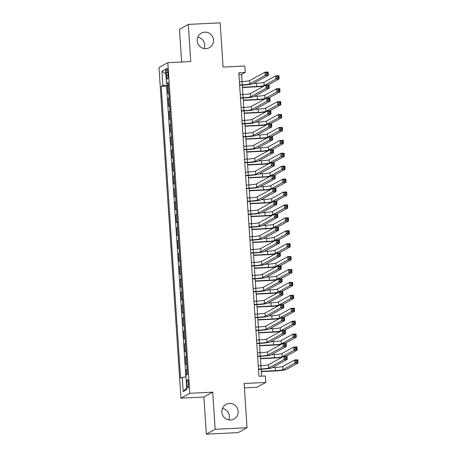 <?xml version="1.0" encoding="UTF-8"?>
<svg xmlns="http://www.w3.org/2000/svg" width="457" height="457" viewBox="0 0 457 457"><rect width="100%" height="100%" fill="white"/><g stroke="black" fill="none" stroke-linecap="round" stroke-linejoin="round"><path stroke-width="0.69" d="M222.445 408.432A8.317 8.135 -118.8 0 1 228.734 419.874M229.454 403.457A8.317 8.135 -118.8 0 1 234.013 419.012A8.317 8.135 -118.8 0 1 222.171 413.939A8.317 8.135 -118.8 0 1 229.454 403.457M197.778 37.126A8.317 8.135 -118.8 0 1 204.073 48.568M204.793 32.156A8.317 8.135 -118.8 0 1 209.352 47.705A8.317 8.135 -118.8 0 1 197.51 42.632A8.317 8.135 -118.8 0 1 204.793 32.156M188.495 383.28A4.159 0.788 -92.8 0 0 187.524 379.55A4.159 0.788 -92.8 0 0 186.964 384.12A4.159 0.788 -92.8 0 0 187.936 387.856A4.159 0.788 -92.8 0 0 188.495 383.28M244.409 387.913L256.954 387.296L265.785 382.44L265.357 375.985L258.982 376.294L238.822 72.794L245.198 72.48L244.769 66.025L223.096 67.082L220.16 22.85L188.295 24.41L179.464 29.265L181.635 61.986M206.353 434.15L238.223 432.59L247.054 427.735L215.184 429.294L212.722 392.163L189.775 393.283L180.943 398.144L203.885 397.019L206.353 434.15L215.184 429.294M189.775 393.283L167.816 62.66L158.985 67.516L180.943 398.144M168.862 92.891A5.198 0.468 176.2 0 0 168.742 92.948L167.868 93.428L167.353 85.676L168.376 85.625M169.204 98.061A5.198 0.468 176.2 0 0 169.084 98.112L168.21 98.592L169.233 98.541M168.21 98.592L168.73 106.338L169.598 105.864A5.198 0.468 176.2 0 1 169.718 105.807M170.575 118.723A5.198 0.468 176.2 0 0 170.455 118.774L169.587 119.254L169.073 111.508L170.095 111.457M171.432 131.639A5.198 0.468 176.2 0 0 171.312 131.69L170.444 132.17L169.93 124.424L170.952 124.373M172.289 144.555A5.198 0.468 176.2 0 0 172.175 144.606L171.301 145.086L170.787 137.334L171.809 137.289M173.146 157.471A5.198 0.468 176.2 0 0 173.032 157.522L172.158 158.002L171.643 150.25L172.666 150.199M174.008 170.381A5.198 0.468 176.2 0 0 173.888 170.438L173.014 170.918L172.5 163.166L173.523 163.115M174.865 183.297A5.198 0.468 176.2 0 0 174.745 183.354L173.871 183.828L173.357 176.082L174.38 176.031M175.722 196.213A5.198 0.468 176.2 0 0 175.602 196.264L174.734 196.744L174.22 188.998L175.237 188.947M176.579 209.129A5.198 0.468 176.2 0 0 176.459 209.18L175.591 209.66L175.077 201.914L176.099 201.863M177.436 222.045A5.198 0.468 176.2 0 0 177.322 222.096L176.448 222.576L175.934 214.824L176.956 214.779M178.293 234.961A5.198 0.468 176.2 0 0 178.179 235.012L177.305 235.492L176.79 227.74L177.813 227.689M179.155 247.871A5.198 0.468 176.2 0 0 179.035 247.928L178.161 248.408L177.647 240.656L178.67 240.605M180.012 260.787A5.198 0.468 176.2 0 0 179.892 260.844L179.018 261.318L178.504 253.572L179.527 253.521M180.869 273.703A5.198 0.468 176.2 0 0 180.749 273.754L179.881 274.234L179.367 266.488L180.384 266.437M181.726 286.619A5.198 0.468 176.2 0 0 181.606 286.67L180.738 287.15L180.224 279.404L181.246 279.353M182.583 299.535A5.198 0.468 176.2 0 0 182.469 299.586L181.595 300.066L181.081 292.314L182.103 292.269M183.44 312.451A5.198 0.468 176.2 0 0 183.326 312.502L182.452 312.982L181.937 305.23L182.96 305.179M184.302 325.361A5.198 0.468 176.2 0 0 184.182 325.418L183.308 325.898L182.794 318.146L183.817 318.095M185.159 338.277A5.198 0.468 176.2 0 0 185.039 338.329L184.165 338.808L183.651 331.062L184.674 331.011M186.016 351.193A5.198 0.468 176.2 0 0 185.896 351.244L185.028 351.724L184.514 343.978L185.531 343.927M186.873 364.109A5.198 0.468 176.2 0 0 186.753 364.16L185.885 364.64L185.371 356.894L186.393 356.843M166.308 72.726L166.497 75.571A4.027 0.76 -92.8 0 0 167.433 79.187A4.027 0.76 -92.8 0 0 167.976 74.754L167.788 71.915A4.027 0.76 -92.8 0 0 166.851 68.299A4.027 0.76 -92.8 0 0 166.308 72.726L167.839 72.652M168.319 84.762L162.875 85.459L161.201 86.379L180.589 378.259L182.257 377.339L183.206 391.546L186.833 389.547L185.89 375.346L187.559 374.426L168.17 82.546L166.502 83.465L168.239 83.58M162.875 85.459L161.927 71.252L165.56 69.258L166.502 83.465M167.353 85.676L166.554 86.116L185.868 376.876M187.216 369.273A5.198 0.468 -3.8 0 0 187.096 369.325L186.228 369.804L186.57 374.969M185.371 356.894L186.239 356.414A5.198 0.468 -3.8 0 1 186.359 356.357M184.514 343.978L185.382 343.498A5.198 0.468 -3.8 0 1 185.502 343.447M183.651 331.062L184.525 330.582A5.198 0.468 -3.8 0 1 184.645 330.531M182.794 318.146L183.668 317.666A5.198 0.468 -3.8 0 1 183.788 317.615M181.937 305.23L182.811 304.75A5.198 0.468 -3.8 0 1 182.926 304.699M181.081 292.314L181.949 291.84A5.198 0.468 -3.8 0 1 182.069 291.783M180.224 279.404L181.092 278.924A5.198 0.468 -3.8 0 1 181.212 278.867M179.367 266.488L180.235 266.008A5.198 0.468 -3.8 0 1 180.355 265.957M178.504 253.572L179.378 253.092A5.198 0.468 -3.8 0 1 179.498 253.041M177.647 240.656L178.521 240.176A5.198 0.468 -3.8 0 1 178.641 240.125M176.79 227.74L177.664 227.26A5.198 0.468 -3.8 0 1 177.779 227.209M175.934 214.824L176.802 214.35A5.198 0.468 -3.8 0 1 176.922 214.293M175.077 201.914L175.945 201.434A5.198 0.468 -3.8 0 1 176.065 201.377M174.22 188.998L175.088 188.518A5.198 0.468 -3.8 0 1 175.208 188.467M173.357 176.082L174.231 175.602A5.198 0.468 -3.8 0 1 174.351 175.551M172.5 163.166L173.374 162.686A5.198 0.468 -3.8 0 1 173.494 162.635M171.643 150.25L172.518 149.77A5.198 0.468 -3.8 0 1 172.632 149.719M170.787 137.334L171.655 136.86A5.198 0.468 -3.8 0 1 171.775 136.803M169.93 124.424L170.798 123.944A5.198 0.468 -3.8 0 1 170.918 123.887M169.073 111.508L169.941 111.028A5.198 0.468 -3.8 0 1 170.061 110.977M265.785 382.44L244.112 383.503L247.054 427.735M167.816 62.66L190.758 61.541L188.295 24.41M242.09 81.597L241.616 74.451L245.198 72.48M261.655 376.162L261.198 369.25M260.964 365.731L260.336 356.34M260.107 352.815L259.479 343.424M259.245 339.899L258.622 330.508M258.388 326.983L257.765 317.592M257.531 314.068L256.908 304.676M256.674 301.152L256.051 291.766M255.817 288.241L255.189 278.85M254.96 275.325L254.332 265.934M254.098 262.409L253.475 253.018M253.241 249.493L252.618 240.102M252.384 236.577L251.761 227.186M251.527 223.662L250.904 214.276M250.67 210.751L250.048 201.36M249.813 197.835L249.185 188.444M248.951 184.919L248.328 175.528M248.094 172.003L247.471 162.612M247.237 159.087L246.614 149.696M246.38 146.171L245.757 136.786M245.523 133.261L244.901 123.87M244.666 120.345L244.038 110.954M243.804 107.429L243.181 98.038M242.947 94.513L242.324 85.122M238.942 74.582L241.616 74.451M166.554 86.116L161.201 86.379M186.228 369.804L187.25 369.759M182.257 377.339L185.988 376.859M165.868 73.96L161.927 71.252M183.206 391.546L186.719 387.884M212.722 392.163L203.885 397.019M239.634 84.956L242.239 84.831A6.501 0.588 176.2 0 0 249.808 83.865L265.191 75.405L264.98 72.172L268.168 72.017L268.379 75.245L252.995 83.705A9.746 0.88 -3.8 0 1 241.644 85.156L239.651 85.253M239.417 81.729L242.027 81.603A6.501 0.588 176.2 0 0 249.591 80.632L264.98 72.172L266.311 72.926L266.397 74.217L267.671 74.154L267.585 72.863L266.311 72.926M267.671 74.154L268.379 75.245L265.191 75.405L266.397 74.217M267.585 72.863L268.168 72.017M263.918 86.145A9.746 0.88 -3.8 0 1 255.989 86.847L242.484 87.51M253.492 83.431L256.371 83.294A6.501 0.588 176.2 0 0 263.94 82.323L275.742 75.833L278.93 75.679L279.147 78.907L268.099 84.979M242.461 87.213L256.588 86.522A6.501 0.588 176.2 0 0 264.152 85.55L275.959 79.061L275.742 75.833L277.073 76.582L277.159 77.879L278.433 77.816L278.347 76.525L277.073 76.582M278.433 77.816L279.147 78.907L275.959 79.061L277.159 77.879M278.347 76.525L278.93 75.679M240.491 97.872L243.101 97.747A6.501 0.588 176.2 0 0 250.665 96.775L266.048 88.315L265.837 85.088L269.024 84.933L269.236 88.161L253.852 96.621A9.746 0.88 -3.8 0 1 242.501 98.072L240.508 98.169M240.273 94.645L242.884 94.519A6.501 0.588 176.2 0 0 250.453 93.548L265.837 85.088L267.168 85.842L267.254 87.133L268.527 87.07L268.442 85.779L267.168 85.842M268.527 87.07L269.236 88.161L266.048 88.315L267.254 87.133M268.442 85.779L269.024 84.933M241.347 110.788L243.958 110.663A6.501 0.588 176.2 0 0 251.521 109.691L266.911 101.231L266.694 98.004L269.881 97.849L270.093 101.077L254.709 109.537A9.746 0.88 -3.8 0 1 243.358 110.988L241.365 111.085M241.13 107.561L243.741 107.429A6.501 0.588 176.2 0 0 251.31 106.464L266.694 98.004L268.025 98.758L268.11 100.049L269.384 99.986L269.299 98.695L268.025 98.758M269.384 99.986L270.093 101.077L266.911 101.231L268.11 100.049M269.299 98.695L269.881 97.849M242.204 123.704L244.815 123.573A6.501 0.588 176.2 0 0 252.378 122.607L267.768 114.147L267.551 110.92L270.738 110.765L270.955 113.993L255.566 122.453A9.746 0.88 -3.8 0 1 244.215 123.904L242.227 124.001M241.993 120.477L244.598 120.345A6.501 0.588 176.2 0 0 252.167 119.38L267.551 110.92L268.882 111.668L268.967 112.965L270.241 112.902L270.156 111.611L268.882 111.668M270.241 112.902L270.955 113.993L267.768 114.147L268.967 112.965M270.156 111.611L270.738 110.765M243.061 136.62L245.672 136.489A6.501 0.588 176.2 0 0 253.241 135.523L268.625 127.063L268.408 123.836L271.595 123.676L271.812 126.909L256.423 135.369A9.746 0.88 -3.8 0 1 245.078 136.82L243.084 136.917M242.85 133.387L245.455 133.261A6.501 0.588 176.2 0 0 253.024 132.296L268.408 123.836L269.739 124.584L269.824 125.875L271.104 125.812L271.018 124.521L269.739 124.584M271.104 125.812L271.812 126.909L268.625 127.063L269.824 125.875M271.018 124.521L271.595 123.676M264.774 99.06A9.746 0.88 -3.8 0 1 256.845 99.763L243.341 100.426M254.349 96.347L257.228 96.204A6.501 0.588 176.2 0 0 264.797 95.239L276.599 88.749L279.787 88.595L280.004 91.823L268.956 97.895M243.318 100.129L257.445 99.437A6.501 0.588 176.2 0 0 265.009 98.466L276.816 91.977L276.599 88.749L277.93 89.498L278.016 90.789L279.29 90.726L279.204 89.435L277.93 89.498M279.29 90.726L280.004 91.823L276.816 91.977L278.016 90.789M279.204 89.435L279.787 88.595M265.637 111.976A9.746 0.88 -3.8 0 1 257.702 112.679L244.198 113.342M255.206 109.263L258.085 109.12A6.501 0.588 176.2 0 0 265.654 108.155L277.456 101.665L280.644 101.505L280.861 104.739L269.819 110.811M244.181 113.039L258.302 112.353A6.501 0.588 176.2 0 0 265.871 111.382L277.673 104.893L277.456 101.665L278.787 102.414L278.873 103.705L280.152 103.642L280.067 102.351L278.787 102.414M280.152 103.642L280.861 104.739L277.673 104.893L278.873 103.705M280.067 102.351L280.644 101.505M266.494 124.887A9.746 0.88 -3.8 0 1 258.565 125.595L245.055 126.252M256.069 122.179L258.948 122.036A6.501 0.588 176.2 0 0 266.511 121.071L278.319 114.576L281.501 114.421L281.718 117.649L270.675 123.721M245.038 125.955L259.159 125.264A6.501 0.588 176.2 0 0 266.728 124.298L278.53 117.809L278.319 114.576L279.65 115.33L279.735 116.621L281.009 116.558L280.924 115.267L279.65 115.33M281.009 116.558L281.718 117.649L278.53 117.809L279.735 116.621M280.924 115.267L281.501 114.421M267.351 137.803A9.746 0.88 -3.8 0 1 259.422 138.511L245.912 139.168M256.925 135.095L259.805 134.952A6.501 0.588 176.2 0 0 267.368 133.987L279.176 127.492L282.363 127.337L282.575 130.565L271.532 136.637M245.895 138.871L260.016 138.18A6.501 0.588 176.2 0 0 267.585 137.214L279.387 130.725L279.176 127.492L280.507 128.246L280.592 129.537L281.866 129.474L281.78 128.183L280.507 128.246M281.866 129.474L282.575 130.565L279.387 130.725L280.592 129.537M281.78 128.183L282.363 127.337M243.918 149.53L246.529 149.405A6.501 0.588 176.2 0 0 254.098 148.439L269.481 139.979L269.27 136.752L272.452 136.592L272.669 139.825L257.285 148.279A9.746 0.88 -3.8 0 1 245.935 149.736L243.941 149.833M243.707 146.303L246.317 146.177A6.501 0.588 176.2 0 0 253.881 145.206L269.27 136.752L270.601 137.5L270.687 138.791L271.961 138.728L271.875 137.437L270.601 137.5M271.961 138.728L272.669 139.825L269.481 139.979L270.687 138.791M271.875 137.437L272.452 136.592M268.208 150.719A9.746 0.88 -3.8 0 1 260.279 151.421L246.774 152.084M257.782 148.005L260.661 147.868A6.501 0.588 176.2 0 0 268.225 146.897L280.032 140.408L283.22 140.253L283.431 143.481L272.389 149.553M246.751 151.787L260.873 151.096A6.501 0.588 176.2 0 0 268.442 150.13L280.25 143.635L280.032 140.408L281.363 141.162L281.449 142.453L282.723 142.39L282.637 141.099L281.363 141.162M282.723 142.39L283.431 143.481L280.25 143.635L281.449 142.453M282.637 141.099L283.22 140.253M244.781 162.446L247.386 162.321A6.501 0.588 176.2 0 0 254.955 161.355L270.338 152.895L270.127 149.662L273.315 149.508L273.526 152.735L258.142 161.195A9.746 0.88 -3.8 0 1 246.791 162.646L244.798 162.743M244.564 159.219L247.174 159.093A6.501 0.588 176.2 0 0 254.738 158.122L270.127 149.662L271.458 150.416L271.544 151.707L272.818 151.644L272.732 150.353L271.458 150.416M272.818 151.644L273.526 152.735L270.338 152.895L271.544 151.707M272.732 150.353L273.315 149.508M269.064 163.635A9.746 0.88 -3.8 0 1 261.136 164.337L247.631 165M258.639 160.921L261.518 160.784A6.501 0.588 176.2 0 0 269.087 159.813L280.889 153.323L284.077 153.169L284.294 156.397L273.246 162.469M247.608 164.703L261.735 164.012A6.501 0.588 176.2 0 0 269.299 163.04L281.106 156.551L280.889 153.323L282.22 154.072L282.306 155.369L283.58 155.306L283.494 154.015L282.22 154.072M283.58 155.306L284.294 156.397L281.106 156.551L282.306 155.369M283.494 154.015L284.077 153.169M245.638 175.362L248.242 175.237A6.501 0.588 176.2 0 0 255.811 174.266L271.195 165.805L270.984 162.578L274.171 162.424L274.383 165.651L258.999 174.111A9.746 0.88 -3.8 0 1 247.648 175.562L245.655 175.659M245.42 172.135L248.031 172.009A6.501 0.588 176.2 0 0 255.6 171.038L270.984 162.578L272.315 163.332L272.401 164.623L273.674 164.56L273.589 163.269L272.315 163.332M273.674 164.56L274.383 165.651L271.195 165.805L272.401 164.623M273.589 163.269L274.171 162.424M269.921 176.551A9.746 0.88 -3.8 0 1 261.992 177.253L248.488 177.916M259.496 173.837L262.375 173.694A6.501 0.588 176.2 0 0 269.944 172.729L281.746 166.239L284.934 166.085L285.151 169.313L274.103 175.385M248.465 177.619L262.592 176.928A6.501 0.588 176.2 0 0 270.156 175.956L281.963 169.467L281.746 166.239L283.077 166.988L283.163 168.279L284.437 168.216L284.351 166.925L283.077 166.988M284.437 168.216L285.151 169.313L281.963 169.467L283.163 168.279M284.351 166.925L284.934 166.085M246.494 188.278L249.105 188.153A6.501 0.588 176.2 0 0 256.668 187.181L272.058 178.721L271.841 175.494L275.028 175.339L275.24 178.567L259.856 187.027A9.746 0.88 -3.8 0 1 248.505 188.478L246.512 188.575M246.277 185.051L248.888 184.919A6.501 0.588 176.2 0 0 256.457 183.954L271.841 175.494L273.172 176.248L273.257 177.539L274.531 177.476L274.446 176.185L273.172 176.248M274.531 177.476L275.24 178.567L272.058 178.721L273.257 177.539M274.446 176.185L275.028 175.339M270.784 189.466A9.746 0.88 -3.8 0 1 262.849 190.169L249.345 190.832M260.353 186.753L263.232 186.61A6.501 0.588 176.2 0 0 270.801 185.645L282.603 179.155L285.791 178.995L286.008 182.229L274.965 188.301M249.328 190.529L263.449 189.844A6.501 0.588 176.2 0 0 271.012 188.872L282.82 182.383L282.603 179.155L283.934 179.904L284.02 181.195L285.299 181.132L285.214 179.841L283.934 179.904M285.299 181.132L286.008 182.229L282.82 182.383L284.02 181.195M285.214 179.841L285.791 178.995M247.351 201.194L249.962 201.063A6.501 0.588 176.2 0 0 257.525 200.097L272.915 191.637L272.698 188.41L275.885 188.255L276.102 191.483L260.713 199.943A9.746 0.88 -3.8 0 1 249.362 201.394L247.374 201.491M247.14 197.967L249.745 197.835A6.501 0.588 176.2 0 0 257.314 196.87L272.698 188.41L274.029 189.158L274.114 190.455L275.388 190.392L275.303 189.101L274.029 189.158M275.388 190.392L276.102 191.483L272.915 191.637L274.114 190.455M275.303 189.101L275.885 188.255M271.641 202.377A9.746 0.88 -3.8 0 1 263.712 203.085L250.202 203.742M261.215 199.669L264.089 199.526A6.501 0.588 176.2 0 0 271.658 198.561L283.466 192.066L286.648 191.911L286.865 195.139L275.822 201.211M250.185 203.445L264.306 202.754A6.501 0.588 176.2 0 0 271.875 201.788L283.677 195.299L283.466 192.066L284.797 192.82L284.882 194.111L286.156 194.048L286.071 192.757L284.797 192.82M286.156 194.048L286.865 195.139L283.677 195.299L284.882 194.111M286.071 192.757L286.648 191.911M248.208 214.11L250.819 213.979A6.501 0.588 176.2 0 0 258.388 213.013L273.772 204.553L273.554 201.326L276.742 201.166L276.959 204.399L261.57 212.859A9.746 0.88 -3.8 0 1 250.225 214.31L248.231 214.407M247.997 210.877L250.602 210.751A6.501 0.588 176.2 0 0 258.171 209.786L273.554 201.326L274.886 202.074L274.971 203.365L276.251 203.302L276.165 202.011L274.886 202.074M276.251 203.302L276.959 204.399L273.772 204.553L274.971 203.365M276.165 202.011L276.742 201.166M272.498 215.293A9.746 0.88 -3.8 0 1 264.569 216.001L251.059 216.658M262.072 212.585L264.951 212.442A6.501 0.588 176.2 0 0 272.515 211.477L284.323 204.982L287.51 204.827L287.721 208.055L276.679 214.127M251.042 216.361L265.163 215.67A6.501 0.588 176.2 0 0 272.732 214.704L284.534 208.209L284.323 204.982L285.654 205.736L285.739 207.027L287.013 206.964L286.927 205.673L285.654 205.736M287.013 206.964L287.721 208.055L284.534 208.209L285.739 207.027M286.927 205.673L287.51 204.827M249.065 227.02L251.676 226.895A6.501 0.588 176.2 0 0 259.245 225.929L274.628 217.469L274.417 214.242L277.599 214.082L277.816 217.315L262.432 225.769A9.746 0.88 -3.8 0 1 251.082 227.226L249.088 227.323M248.854 223.793L251.464 223.667A6.501 0.588 176.2 0 0 259.028 222.696L274.417 214.242L275.748 214.99L275.834 216.281L277.108 216.218L277.022 214.927L275.748 214.99M277.108 216.218L277.816 217.315L274.628 217.469L275.834 216.281M277.022 214.927L277.599 214.082M273.355 228.209A9.746 0.88 -3.8 0 1 265.426 228.911L251.921 229.574M262.929 225.495L265.808 225.358A6.501 0.588 176.2 0 0 273.372 224.387L285.179 217.898L288.367 217.743L288.578 220.971L277.536 227.043M251.898 229.277L266.02 228.586A6.501 0.588 176.2 0 0 273.589 227.62L285.391 221.125L285.179 217.898L286.51 218.652L286.596 219.943L287.87 219.88L287.784 218.589L286.51 218.652M287.87 219.88L288.578 220.971L285.391 221.125L286.596 219.943M287.784 218.589L288.367 217.743M249.928 239.936L252.532 239.811A6.501 0.588 176.2 0 0 260.102 238.845L275.485 230.385L275.274 227.152L278.462 226.998L278.673 230.225L263.289 238.685A9.746 0.88 -3.8 0 1 251.938 240.136L249.945 240.233M249.711 236.709L252.321 236.583A6.501 0.588 176.2 0 0 259.884 235.612L275.274 227.152L276.605 227.906L276.691 229.197L277.965 229.134L277.879 227.843L276.605 227.906M277.965 229.134L278.673 230.225L275.485 230.385L276.691 229.197M277.879 227.843L278.462 226.998M274.211 241.125A9.746 0.88 -3.8 0 1 266.282 241.827L252.778 242.49M263.786 238.411L266.665 238.274A6.501 0.588 176.2 0 0 274.234 237.303L286.036 230.814L289.224 230.659L289.435 233.887L278.393 239.959M252.755 242.193L266.882 241.502A6.501 0.588 176.2 0 0 274.446 240.531L286.253 234.041L286.036 230.814L287.367 231.562L287.453 232.859L288.727 232.796L288.641 231.505L287.367 231.562M288.727 232.796L289.435 233.887L286.253 234.041L287.453 232.859M288.641 231.505L289.224 230.659M275.068 254.041A9.746 0.88 -3.8 0 1 267.139 254.743L253.635 255.406M264.643 251.327L267.522 251.184A6.501 0.588 176.2 0 0 275.091 250.219L286.893 243.73L290.081 243.575L290.298 246.803L279.25 252.875M253.612 255.109L267.739 254.418A6.501 0.588 176.2 0 0 275.303 253.446L287.11 246.957L286.893 243.73L288.224 244.478L288.31 245.769L289.584 245.706L289.498 244.415L288.224 244.478M289.584 245.706L290.298 246.803L287.11 246.957L288.31 245.769M289.498 244.415L290.081 243.575M275.931 266.957A9.746 0.88 -3.8 0 1 267.996 267.659L254.492 268.322M265.5 264.243L268.379 264.1A6.501 0.588 176.2 0 0 275.948 263.135L287.75 256.645L290.938 256.486L291.155 259.719L280.112 265.791M254.475 268.019L268.596 267.328A6.501 0.588 176.2 0 0 276.159 266.362L287.967 259.873L287.75 256.645L289.081 257.394L289.167 258.685L290.446 258.622L290.361 257.331L289.081 257.394M290.446 258.622L291.155 259.719L287.967 259.873L289.167 258.685M290.361 257.331L290.938 256.486M250.784 252.852L253.389 252.727A6.501 0.588 176.2 0 0 260.958 251.756L276.342 243.295L276.131 240.068L279.318 239.914L279.53 243.141L264.146 251.601A9.746 0.88 -3.8 0 1 252.795 253.052L250.802 253.149M250.567 249.625L253.178 249.499A6.501 0.588 176.2 0 0 260.747 248.528L276.131 240.068L277.462 240.822L277.548 242.113L278.821 242.05L278.736 240.759L277.462 240.822M278.821 242.05L279.53 243.141L276.342 243.295L277.548 242.113M278.736 240.759L279.318 239.914M251.641 265.768L254.252 265.643A6.501 0.588 176.2 0 0 261.815 264.672L277.205 256.211L276.988 252.984L280.175 252.83L280.387 256.057L265.003 264.517A9.746 0.88 -3.8 0 1 253.652 265.968L251.658 266.065M251.424 262.541L254.035 262.409A6.501 0.588 176.2 0 0 261.604 261.444L276.988 252.984L278.319 253.738L278.404 255.029L279.678 254.966L279.593 253.675L278.319 253.738M279.678 254.966L280.387 256.057L277.205 256.211L278.404 255.029M279.593 253.675L280.175 252.83M252.498 278.684L255.109 278.553A6.501 0.588 176.2 0 0 262.672 277.588L278.062 269.127L277.845 265.9L281.032 265.745L281.249 268.973L265.86 277.433A9.746 0.88 -3.8 0 1 254.509 278.884L252.515 278.981M252.281 275.457L254.892 275.325A6.501 0.588 176.2 0 0 262.461 274.36L277.845 265.9L279.176 266.648L279.261 267.945L280.535 267.882L280.449 266.591L279.176 266.648M280.535 267.882L281.249 268.973L278.062 269.127L279.261 267.945M280.449 266.591L281.032 265.745M276.788 279.867A9.746 0.88 -3.8 0 1 268.859 280.575L255.349 281.232M266.362 277.159L269.236 277.016A6.501 0.588 176.2 0 0 276.805 276.051L288.613 269.556L291.795 269.402L292.012 272.629L280.969 278.701M255.332 280.935L269.453 280.244A6.501 0.588 176.2 0 0 277.022 279.278L288.824 272.789L288.613 269.556L289.944 270.31L290.029 271.601L291.303 271.538L291.218 270.247L289.944 270.31M291.303 271.538L292.012 272.629L288.824 272.789L290.029 271.601M291.218 270.247L291.795 269.402M253.355 291.6L255.966 291.469A6.501 0.588 176.2 0 0 263.535 290.503L278.919 282.043L278.701 278.816L281.889 278.656L282.106 281.889L266.717 290.349A9.746 0.88 -3.8 0 1 255.372 291.8L253.378 291.897M253.144 288.367L255.749 288.241A6.501 0.588 176.2 0 0 263.318 287.276L278.701 278.816L280.032 279.564L280.118 280.855L281.398 280.792L281.306 279.501L280.032 279.564M281.398 280.792L282.106 281.889L278.919 282.043L280.118 280.855M281.306 279.501L281.889 278.656M277.645 292.783A9.746 0.88 -3.8 0 1 269.716 293.491L256.206 294.148M267.219 290.075L270.098 289.932A6.501 0.588 176.2 0 0 277.662 288.967L289.47 282.472L292.657 282.317L292.868 285.545L281.826 291.617M256.188 293.851L270.31 293.16A6.501 0.588 176.2 0 0 277.879 292.194L289.681 285.699L289.47 282.472L290.801 283.226L290.886 284.517L292.16 284.454L292.074 283.163L290.801 283.226M292.16 284.454L292.868 285.545L289.681 285.699L290.886 284.517M292.074 283.163L292.657 282.317M254.212 304.511L256.823 304.385A6.501 0.588 176.2 0 0 264.392 303.419L279.775 294.959L279.564 291.732L282.746 291.572L282.963 294.805L267.579 303.259A9.746 0.88 -3.8 0 1 256.228 304.716L254.235 304.813M254.001 301.283L256.611 301.157A6.501 0.588 176.2 0 0 264.175 300.186L279.564 291.732L280.895 292.48L280.981 293.771L282.255 293.708L282.169 292.417L280.895 292.48M282.255 293.708L282.963 294.805L279.775 294.959L280.981 293.771M282.169 292.417L282.746 291.572M278.502 305.699A9.746 0.88 -3.8 0 1 270.573 306.401L257.068 307.064M268.076 302.985L270.955 302.848A6.501 0.588 176.2 0 0 278.519 301.877L290.326 295.388L293.514 295.233L293.725 298.461L282.683 304.533M257.045 306.767L271.167 306.076A6.501 0.588 176.2 0 0 278.736 305.11L290.538 298.615L290.326 295.388L291.657 296.142L291.743 297.433L293.017 297.37L292.931 296.079L291.657 296.142M293.017 297.37L293.725 298.461L290.538 298.615L291.743 297.433M292.931 296.079L293.514 295.233M255.075 317.426L257.679 317.301A6.501 0.588 176.2 0 0 265.249 316.335L280.632 307.875L280.421 304.642L283.608 304.488L283.82 307.715L268.436 316.175A9.746 0.88 -3.8 0 1 257.085 317.626L255.092 317.724M254.857 314.199L257.468 314.073A6.501 0.588 176.2 0 0 265.031 313.102L280.421 304.642L281.752 305.396L281.838 306.687L283.112 306.624L283.026 305.333L281.752 305.396M283.112 306.624L283.82 307.715L280.632 307.875L281.838 306.687M283.026 305.333L283.608 304.488M279.358 318.615A9.746 0.88 -3.8 0 1 271.429 319.317L257.925 319.98M268.933 315.901L271.812 315.764A6.501 0.588 176.2 0 0 279.381 314.793L291.183 308.304L294.371 308.149L294.582 311.377L283.54 317.449M257.902 319.683L272.029 318.992A6.501 0.588 176.2 0 0 279.593 318.021L291.4 311.531L291.183 308.304L292.514 309.052L292.6 310.349L293.874 310.286L293.788 308.995L292.514 309.052M293.874 310.286L294.582 311.377L291.4 311.531L292.6 310.349M293.788 308.995L294.371 308.149M255.931 330.342L258.536 330.217A6.501 0.588 176.2 0 0 266.105 329.246L281.489 320.785L281.278 317.558L284.465 317.404L284.677 320.631L269.293 329.091A9.746 0.88 -3.8 0 1 257.942 330.542L255.949 330.639M255.714 327.115L258.325 326.989A6.501 0.588 176.2 0 0 265.894 326.018L281.278 317.558L282.609 318.312L282.694 319.603L283.968 319.54L283.883 318.249L282.609 318.312M283.968 319.54L284.677 320.631L281.489 320.785L282.694 319.603M283.883 318.249L284.465 317.404M280.215 331.531A9.746 0.88 -3.8 0 1 272.286 332.233L258.782 332.896M269.79 328.817L272.669 328.674A6.501 0.588 176.2 0 0 280.238 327.709L292.04 321.22L295.228 321.06L295.445 324.293L284.397 330.365M258.759 332.599L272.886 331.908A6.501 0.588 176.2 0 0 280.449 330.937L292.257 324.447L292.04 321.22L293.371 321.968L293.457 323.259L294.731 323.196L294.645 321.905L293.371 321.968M294.731 323.196L295.445 324.293L292.257 324.447L293.457 323.259M294.645 321.905L295.228 321.06M256.788 343.258L259.399 343.133A6.501 0.588 176.2 0 0 266.962 342.162L282.352 333.701L282.135 330.474L285.322 330.32L285.534 333.547L270.15 342.007A9.746 0.88 -3.8 0 1 258.799 343.458L256.805 343.555M256.571 340.031L259.182 339.899A6.501 0.588 176.2 0 0 266.751 338.934L282.135 330.474L283.466 331.228L283.551 332.519L284.825 332.456L284.74 331.165L283.466 331.228M284.825 332.456L285.534 333.547L282.352 333.701L283.551 332.519M284.74 331.165L285.322 330.32M281.078 344.441A9.746 0.88 -3.8 0 1 273.143 345.149L259.639 345.812M270.647 341.733L273.526 341.59A6.501 0.588 176.2 0 0 281.095 340.625L292.897 334.136L296.085 333.976L296.302 337.209L285.259 343.281M259.622 345.509L273.743 344.818A6.501 0.588 176.2 0 0 281.306 343.853L293.114 337.363L292.897 334.136L294.228 334.884L294.314 336.175L295.593 336.112L295.508 334.821L294.228 334.884M295.593 336.112L296.302 337.209L293.114 337.363L294.314 336.175M295.508 334.821L296.085 333.976M257.645 356.174L260.256 356.043A6.501 0.588 176.2 0 0 267.819 355.078L283.209 346.617L282.992 343.39L286.179 343.236L286.396 346.463L271.007 354.923A9.746 0.88 -3.8 0 1 259.656 356.374L257.662 356.471M257.428 352.947L260.039 352.815A6.501 0.588 176.2 0 0 267.608 351.85L282.992 343.39L284.323 344.138L284.408 345.429L285.682 345.372L285.596 344.075L284.323 344.138M285.682 345.372L286.396 346.463L283.209 346.617L284.408 345.429M285.596 344.075L286.179 343.236M281.935 357.357A9.746 0.88 -3.8 0 1 274.006 358.065L260.496 358.722M271.504 354.649L274.383 354.506A6.501 0.588 176.2 0 0 281.952 353.541L293.76 347.046L296.941 346.892L297.159 350.119L286.116 356.192M260.479 358.425L274.6 357.734A6.501 0.588 176.2 0 0 282.169 356.768L293.971 350.279L293.76 347.046L295.091 347.8L295.176 349.091L296.45 349.028L296.364 347.737L295.091 347.8M296.45 349.028L297.159 350.119L293.971 350.279L295.176 349.091M296.364 347.737L296.941 346.892M258.502 369.09L261.113 368.959A6.501 0.588 176.2 0 0 268.682 367.994L284.065 359.533L283.848 356.306L287.036 356.146L287.253 359.379L271.864 367.839A9.746 0.88 -3.8 0 1 260.513 369.29L258.525 369.387M258.291 365.857L260.896 365.731A6.501 0.588 176.2 0 0 268.465 364.766L283.848 356.306L285.179 357.054L285.265 358.345L286.539 358.282L286.453 356.991L285.179 357.054M286.539 358.282L287.253 359.379L284.065 359.533L285.265 358.345M286.453 356.991L287.036 356.146M261.335 371.341L275.457 370.65A6.501 0.588 176.2 0 0 283.026 369.684L294.828 363.189L294.616 359.962L297.804 359.808L298.015 363.035L286.213 369.524A9.746 0.88 -3.8 0 1 274.863 370.981L261.353 371.638M272.366 367.565L275.245 367.422A6.501 0.588 176.2 0 0 282.809 366.451L294.616 359.962L295.947 360.716L296.033 362.007L297.307 361.944L297.221 360.653L295.947 360.716M297.307 361.944L298.015 363.035L294.828 363.189L296.033 362.007M297.221 360.653L297.804 359.808M169.084 98.112L168.742 92.948M187.096 369.325L186.753 364.16M186.239 356.414L185.896 351.244M185.382 343.498L185.039 338.329M184.525 330.582L184.182 325.418M183.668 317.666L183.326 312.502M182.811 304.75L182.469 299.586M181.949 291.84L181.606 286.67M181.092 278.924L180.749 273.754M180.235 266.008L179.892 260.844M179.378 253.092L179.035 247.928M178.521 240.176L178.179 235.012M177.664 227.26L177.322 222.096M176.802 214.35L176.459 209.18M175.945 201.434L175.602 196.264M175.088 188.518L174.745 183.354M174.231 175.602L173.888 170.438M173.374 162.686L173.032 157.522M172.518 149.77L172.175 144.606M171.655 136.86L171.312 131.69M170.798 123.944L170.455 118.774M169.941 111.028L169.598 105.864M168.01 75.496L166.497 75.571M242.027 81.603L242.239 84.831M249.591 80.632L249.808 83.865M256.371 83.294L256.588 86.522M263.94 82.323L264.152 85.55M242.884 94.519L243.101 97.747M250.453 93.548L250.665 96.775M243.741 107.429L243.958 110.663M251.31 106.464L251.521 109.691M244.598 120.345L244.815 123.573M252.167 119.38L252.378 122.607M245.455 133.261L245.672 136.489M253.024 132.296L253.241 135.523M257.228 96.204L257.445 99.437M264.797 95.239L265.009 98.466M258.085 109.12L258.302 112.353M265.654 108.155L265.871 111.382M258.948 122.036L259.159 125.264M266.511 121.071L266.728 124.298M259.805 134.952L260.016 138.18M267.368 133.987L267.585 137.214M246.317 146.177L246.529 149.405M253.881 145.206L254.098 148.439M260.661 147.868L260.873 151.096M268.225 146.897L268.442 150.13M247.174 159.093L247.386 162.321M254.738 158.122L254.955 161.355M261.518 160.784L261.735 164.012M269.087 159.813L269.299 163.04M248.031 172.009L248.242 175.237M255.6 171.038L255.811 174.266M262.375 173.694L262.592 176.928M269.944 172.729L270.156 175.956M248.888 184.919L249.105 188.153M256.457 183.954L256.668 187.181M263.232 186.61L263.449 189.844M270.801 185.645L271.012 188.872M249.745 197.835L249.962 201.063M257.314 196.87L257.525 200.097M264.089 199.526L264.306 202.754M271.658 198.561L271.875 201.788M250.602 210.751L250.819 213.979M258.171 209.786L258.388 213.013M264.951 212.442L265.163 215.67M272.515 211.477L272.732 214.704M251.464 223.667L251.676 226.895M259.028 222.696L259.245 225.929M265.808 225.358L266.02 228.586M273.372 224.387L273.589 227.62M252.321 236.583L252.532 239.811M259.884 235.612L260.102 238.845M266.665 238.274L266.882 241.502M274.234 237.303L274.446 240.531M267.522 251.184L267.739 254.418M275.091 250.219L275.303 253.446M268.379 264.1L268.596 267.328M275.948 263.135L276.159 266.362M253.178 249.499L253.389 252.727M260.747 248.528L260.958 251.756M254.035 262.409L254.252 265.643M261.604 261.444L261.815 264.672M254.892 275.325L255.109 278.553M262.461 274.36L262.672 277.588M269.236 277.016L269.453 280.244M276.805 276.051L277.022 279.278M255.749 288.241L255.966 291.469M263.318 287.276L263.535 290.503M270.098 289.932L270.31 293.16M277.662 288.967L277.879 292.194M256.611 301.157L256.823 304.385M264.175 300.186L264.392 303.419M270.955 302.848L271.167 306.076M278.519 301.877L278.736 305.11M257.468 314.073L257.679 317.301M265.031 313.102L265.249 316.335M271.812 315.764L272.029 318.992M279.381 314.793L279.593 318.021M258.325 326.989L258.536 330.217M265.894 326.018L266.105 329.246M272.669 328.674L272.886 331.908M280.238 327.709L280.449 330.937M259.182 339.899L259.399 343.133M266.751 338.934L266.962 342.162M273.526 341.59L273.743 344.818M281.095 340.625L281.306 343.853M260.039 352.815L260.256 356.043M267.608 351.85L267.819 355.078M274.383 354.506L274.6 357.734M281.952 353.541L282.169 356.768M260.896 365.731L261.113 368.959M268.465 364.766L268.682 367.994M275.245 367.422L275.457 370.65M282.809 366.451L283.026 369.684"/></g></svg>
